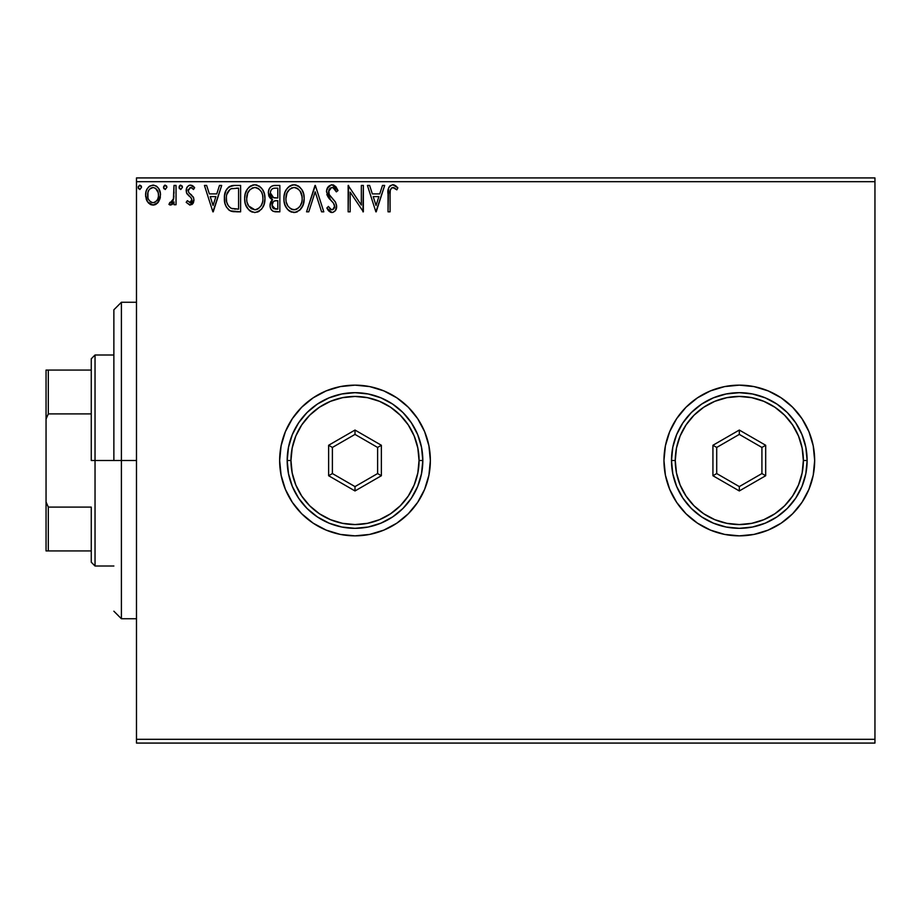 <?xml version="1.0" encoding="UTF-8"?>
<svg xmlns="http://www.w3.org/2000/svg" width="921" height="921" viewBox="0 0 921 921"><rect width="100%" height="100%" fill="white"/><g stroke="black" fill="none" stroke-linecap="round" stroke-linejoin="round"><path stroke-width="1.38" d="M792.613 513.757A75.349 75.349 0 0 0 814.671 460.5A75.349 75.349 0 0 1 739.31 535.849A75.349 75.349 0 0 1 663.96 460.5A75.349 75.349 0 0 0 665.399 475.178L669.694 489.339L676.659 502.359L686.03 513.78L697.45 523.151L710.471 530.116L724.608 534.41L739.31 535.849A75.349 75.349 0 0 0 781.146 523.174M665.411 475.224A75.349 75.349 0 0 0 669.682 489.293M669.705 489.373A75.349 75.349 0 0 0 676.636 502.336L686.03 513.78L697.45 523.151M676.682 502.394A75.349 75.349 0 0 0 739.275 535.849M739.31 535.849L754.011 534.41L768.149 530.116L781.181 523.151A75.349 75.349 0 0 0 792.578 513.803L801.972 502.359L808.926 489.339L813.22 475.201L814.671 460.5L813.22 445.799L808.926 431.661L801.972 418.641L792.601 407.22L781.181 397.849L768.149 390.884L754.011 386.59L739.31 385.151L724.608 386.59L710.471 390.884L697.45 397.849L686.03 407.22L676.659 418.641L669.694 431.661L665.399 445.799L663.96 460.5L665.399 475.201M424.639 489.304A75.349 75.349 0 0 0 430.36 460.5A75.349 75.349 0 0 1 354.999 535.849A75.349 75.349 0 0 1 279.65 460.5A75.349 75.349 0 0 0 301.697 513.757M313.175 523.174A75.349 75.349 0 0 0 354.965 535.849L369.701 534.41L383.838 530.116L396.87 523.151L408.291 513.78L417.662 502.359L424.627 489.339L428.91 475.201L430.36 460.5L428.91 445.799L424.627 431.661L417.662 418.641L408.291 407.22L396.87 397.849L383.838 390.884L369.701 386.59L354.999 385.151L340.298 386.59L326.172 390.884L313.14 397.849L301.72 407.22L292.348 418.641L285.383 431.661L281.101 445.799L279.65 460.5L281.101 475.201L285.383 489.339L292.348 502.359L301.72 513.78A75.349 75.349 0 0 0 313.105 523.128M355.034 535.849A75.349 75.349 0 0 0 417.639 502.394M408.291 513.78L417.662 502.359A75.349 75.349 0 0 0 424.604 489.373M136.481 743.074L874.95 743.074L136.481 743.074L136.481 181.69L874.95 181.69L874.95 739.31L136.481 739.31L136.481 743.074M158.516 201.872L160.024 198.614L160.381 193.318L158.665 188.494L156.305 186.03L153.036 185.121L149.766 186.042L147.418 188.506L146.036 191.637L145.633 195.943L146.692 200.318L148.615 203.173L151.412 204.853L154.67 204.853L157.468 203.161L160.484 195.045C160.53 189.565 158.055 186.261 153.036 185.121C148.028 186.261 145.553 189.576 145.61 195.045L147.579 201.895L153.036 205.072L158.021 202.539M174.011 185.455L176.038 185.455L174.011 185.455L173.367 199.857L172.02 202.171L169.901 202.355L168.934 204.404L171.686 204.761L174.011 201.895L174.011 204.727L176.038 204.727L176.038 185.455L176.038 204.727L176.038 185.455L174.011 185.455L173.689 198.545L168.934 204.404L170.477 205.072L174.011 201.895L174.011 204.727L176.038 204.727L174.011 204.727M193.468 197.393L193.963 200.007L190.094 205.072L186.18 202.321L190.094 205.072L193.042 203.38L193.951 200.456L193.606 197.75L188.69 192.42L188.252 190.037L190.14 187.55L191.556 187.665L193.468 189.519L194.63 187.723L192.88 185.869L190.463 185.121L188.598 185.628L186.744 187.838L186.549 192.961L191.246 198.061L191.925 200.11L190.417 202.643L187.366 200.674L186.18 202.321L189.784 205.049M234.487 185.455L228.949 186.848L226.048 190.428L224.505 195.989L224.966 203.391L226.451 207.133L229.813 210.598L233.439 211.669L240.623 211.83L240.623 185.455L234.487 185.455C227.452 186.41 224.091 190.693 224.39 198.314C224.079 203.725 226.071 207.904 230.354 210.874L240.623 211.83L240.623 185.455L240.623 211.83L236.628 211.83M274.573 185.455L279.846 185.455L273.215 185.593L270.809 186.802L269.197 188.978L268.368 192.259L268.782 195.713L269.957 197.865L272.512 199.684L270.613 202.183L270.118 206.569L270.855 208.998L272.996 211.277L279.846 211.83L279.846 185.455L279.846 211.83L279.846 185.455L274.573 185.455C270.452 186.088 268.368 188.586 268.345 192.938L272.512 199.684L270.037 205.291C270.072 209.447 272.098 211.623 276.116 211.83L279.846 211.83L276.116 211.83M308.765 211.83L306.555 211.83L315.005 185.455L306.555 211.83L308.765 211.83L315.178 191.821L321.59 211.83L323.801 211.83L315.35 185.455L323.801 211.83L315.35 185.455L306.555 211.83L308.765 211.83L315.178 191.821L321.59 211.83L323.801 211.83L321.59 211.83M361.331 185.455L361.331 205.084L348.15 185.455L348.15 211.83L350.176 211.83L350.176 192.155L363.358 211.83L363.358 185.455L361.331 185.455L363.358 185.455L361.331 185.455L361.331 205.084L348.15 185.455L348.15 211.83L350.176 211.83L350.176 192.155L363.358 211.83L363.358 185.455L362.932 211.83M390.078 194.285L390.297 190.221L391.54 187.976L393.578 187.585L396.824 189.853L397.849 187.826L395.685 185.731L392.864 184.776L390.147 185.731L388.57 188.172L388.04 211.83L390.078 211.83L390.078 194.285C389.456 191.05 390.4 188.782 392.887 187.481L396.824 189.853L397.849 187.826L392.864 184.776C388.846 186.146 387.234 189.231 388.04 194.02L388.04 211.83L390.078 211.83L390.078 193.272M781.181 523.151L792.601 513.78M301.72 513.78L313.14 523.151L326.172 530.116L340.298 534.41L354.999 535.849M382.457 185.455L384.667 185.455L376.205 211.83L384.667 185.455L382.457 185.455L379.74 193.905L372.337 193.905L369.632 185.455L367.421 185.455L375.872 211.83L384.667 185.455L382.457 185.455L379.74 193.905L372.337 193.905L369.632 185.455L367.421 185.455L375.872 211.83L367.421 185.455L369.632 185.455M333.701 185.075L337.995 190.543L332.078 184.776L328.716 186.226L326.587 190.67L327.807 196.61L333.39 203.057L334.542 205.544L333.966 208.71L332.55 209.735L330.731 209.458L328.429 206.419L326.84 208.042L328.797 211.013L331.053 212.406L332.999 212.36L335.52 210.449L336.591 205.302L335.186 201.687L329.2 194.538L328.762 190.371L330.213 188.183L332.216 187.481L334.841 189.081L336.349 191.879L337.995 190.543L335.877 186.698L333.16 184.914M304.183 198.522C304.287 191.015 300.891 186.433 294.018 184.776C287.145 186.491 283.772 191.119 283.898 198.648C283.772 206.258 287.191 210.886 294.167 212.509C300.994 210.713 304.333 206.051 304.183 198.522L303.619 193.836L301.731 189.519L298.485 186.111L295.192 184.856L291.669 185.121L287.743 187.7L285.211 191.695L284.036 196.288L284.036 201.043L285.222 205.659L287.812 209.666L290.472 211.669L295.353 212.417L299.693 210.241L303.009 205.176L304.183 198.522L303.285 204.404M264.96 198.522L264.396 193.836L262.508 189.519L259.273 186.111L254.795 184.776L250.305 186.134L247.53 188.932L245.228 193.951L244.675 198.648L245.228 203.391L247.116 207.766L250.408 211.197L254.944 212.509L258.801 211.462L261.944 208.607L264.062 204.404L264.96 198.533C265.064 191.015 261.668 186.433 254.795 184.776C247.922 186.491 244.549 191.119 244.675 198.648C244.549 206.258 247.968 210.886 254.944 212.509C261.771 210.713 265.11 206.051 264.96 198.522L264.926 197.347M219.474 185.455L221.685 185.455L213.235 211.83L221.685 185.455L219.474 185.455L216.769 193.905L209.355 193.905L206.649 185.455L204.439 185.455L212.889 211.83L221.685 185.455L219.474 185.455L216.769 193.905L209.355 193.905L206.649 185.455L204.439 185.455L212.889 211.83L204.439 185.455L206.649 185.455M182.462 187.32L180.769 185.121L179.077 187.32L180.769 189.519L182.462 187.32L180.769 185.121L179.077 187.32L180.769 189.519L182.462 187.32M166.908 187.32L165.216 185.121L163.524 187.32L165.216 189.519L166.908 187.32L165.216 185.121L163.524 187.32L165.216 189.519L166.908 187.32M141.546 187.32L139.854 185.121L138.162 187.32L139.854 189.519L141.546 187.32L139.854 185.121L138.162 187.32L139.854 189.519L141.546 187.32M874.95 177.926L136.481 177.926L136.481 739.31L874.95 739.31L874.95 743.074L874.95 181.69L136.481 181.69L136.481 177.926L874.95 177.926L874.95 181.69L874.95 177.926M301.697 407.243A75.349 75.349 0 0 0 279.65 460.5A75.349 75.349 0 0 1 354.999 385.151A75.349 75.349 0 0 1 430.36 460.5A75.349 75.349 0 0 0 428.91 445.81M428.91 445.787A75.349 75.349 0 0 0 424.639 431.696M424.604 431.627A75.349 75.349 0 0 0 417.674 418.664L408.291 407.22M417.639 418.606A75.349 75.349 0 0 0 355.034 385.151M354.965 385.151A75.349 75.349 0 0 0 313.175 397.826M313.105 397.872A75.349 75.349 0 0 0 301.743 407.186M383.838 390.884L369.701 386.59M369.701 534.41L383.838 530.116M669.682 431.707A75.349 75.349 0 0 0 663.96 460.5A75.349 75.349 0 0 1 739.31 385.151A75.349 75.349 0 0 1 814.671 460.5A75.349 75.349 0 0 0 792.613 407.243M792.578 407.197A75.349 75.349 0 0 0 781.204 397.86M781.146 397.826A75.349 75.349 0 0 0 739.344 385.151M739.275 385.151A75.349 75.349 0 0 0 676.682 418.606M686.03 407.22L676.659 418.641A75.349 75.349 0 0 0 669.705 431.627M390.078 211.83L388.04 211.83M388.052 192.742L388.098 191.51M388.109 191.349L388.213 190.048M388.248 189.784L388.34 189.116M388.639 187.965L389.042 187.078M389.548 186.341L390.147 185.72M393.244 184.799L392.496 184.799M393.635 184.845L394.338 185.029M397.849 187.826L396.824 189.853L395.558 188.782M395.328 188.609L392.381 187.55M394.223 187.861L394.913 188.298M390.596 189.242L390.297 190.21M390.17 191.234L390.078 193.249M376.044 205.464L373.201 196.61L378.876 196.61L376.044 205.464L373.201 196.61L378.876 196.61L376.044 205.464M350.176 211.83L348.15 211.83L348.599 185.455M332.999 187.608L336.349 191.879L337.995 190.543L336.349 191.879L336.038 191.154M336.027 191.131L335.693 190.451M328.544 191.556L331.537 187.562M330.017 188.345L329.108 189.519M328.924 193.928L328.578 192.627M331.629 197.773L329.672 195.333M330.213 196.104L330.731 196.76M335.405 202.01L332.562 198.752M333.264 199.477L333.955 200.214M326.84 208.042L328.429 206.419L326.84 208.042L331.94 212.509C335.117 211.818 336.683 209.769 336.649 206.35L335.612 202.332M336.579 207.432L336.384 208.48M331.053 212.406L330.236 212.106M328.578 210.771L327.726 209.597M331.641 209.781L328.739 206.983M329.787 208.595L330.731 209.458M334.473 207.639L334.622 206.465L332.55 209.735M334.3 204.658L333.39 203.057L334.622 206.465M332.078 184.776C328.394 185.582 326.541 187.965 326.506 191.913L330.892 200.433L333.218 202.839M330.017 199.512L329.281 198.671M329.223 198.602L328.486 197.635M327.266 195.505L326.851 194.366M327.289 188.252L331.41 184.822M329.534 195.125L329.2 194.538M330.34 188.091L332.216 187.481M303.619 203.23L301.835 207.605M301.823 207.616L300.384 209.551M297.368 211.795L296.527 212.129M293.569 212.486L294.167 212.509M291.784 212.175L290.46 211.669M289.643 211.208L288.503 210.345M287.294 209.079L284.877 204.773M284.393 203.138L284.036 201.066M284.036 196.254L284.221 195.022M284.796 192.788L285.199 191.729M286.316 189.588L288.872 186.629M289.528 186.146L290.38 185.639M291.658 185.121L292.797 184.868M295.204 184.856L296.332 185.109M298.749 186.284L300.269 187.619M301.731 189.519L303.619 193.824M298.485 186.1L297.886 185.743M284.036 196.288L283.933 197.462M293.603 187.504L294.075 187.481C299.567 188.851 302.261 192.535 302.157 198.533L302.053 196.68M295.031 187.55L296.953 188.16L295.031 187.55M298.047 188.863L300.35 191.51M301.858 195.39L302.157 198.533C302.284 204.589 299.59 208.342 294.075 209.804C288.549 208.399 285.832 204.692 285.924 198.66L285.959 199.615L285.924 198.66C285.798 192.57 288.515 188.851 294.075 187.481M301.121 204.151L301.72 202.321L300.258 205.855L297.656 208.63M286.04 200.559L285.959 199.615M290.495 208.664L287.859 205.936L286.373 202.436M291.485 209.217L292.418 209.574M293.131 209.723L295.031 209.723L291.324 209.136M291.301 188.114L292.187 187.769M289.401 189.427L287.433 192.052M286.972 193.03L289.804 189.07M286.373 194.849L285.924 198.66L286.972 193.042M295.399 209.654L296.493 209.286M299.36 207.087L300.649 205.176M302.053 200.456L301.72 202.332M275.46 211.818L274.838 211.761M271.511 210.069L270.855 209.009M270.072 204.497L270.175 203.714M270.613 202.16L271.856 200.26M271.568 199.201L270.693 198.602L271.568 199.212M269.945 197.842L268.955 196.185M268.368 192.259L268.345 192.938M269.185 189.001L268.471 191.315M269.3 188.759L269.899 187.815M271.361 186.376L271.937 186.042M270.82 195.16L270.371 192.938C270.567 189.703 272.271 188.114 275.494 188.16L277.808 188.16L277.808 197.969L273.56 197.658L276.784 197.969L273.56 197.658L270.371 192.938L270.486 194.124M275.333 209.113L272.063 205.245L272.248 206.753L272.063 205.245C272.167 202.183 273.744 200.651 276.784 200.674L274.907 200.847L277.808 200.674L277.808 209.125L272.95 208.1L273.986 208.837M274.021 201.169L274.907 200.847M272.558 202.873L272.063 205.245L273.284 201.757M271.2 195.874L270.82 195.171M272.846 197.37L272.202 196.967M272.731 188.586L273.963 188.252M270.452 191.948L271.119 190.117M270.716 190.969L270.452 191.936M272.95 208.1L272.248 206.753M276.784 200.674L277.808 200.674L277.808 209.125L275.713 209.125M264.926 199.742L264.051 204.416M263.786 205.187L262.6 207.616M261.944 208.607L261.196 209.504M259.411 211.082L258.801 211.462M258.179 211.784L257.304 212.129M254.346 212.486L254.944 212.509M252.561 212.175L251.237 211.669M250.42 211.208L249.28 210.345M248.566 209.631L245.654 204.773M245.17 203.138L244.813 201.066M244.813 196.254L244.998 195.022M245.573 192.788L245.976 191.729M247.081 189.599L247.772 188.621M248.543 187.688L249.649 186.629M250.328 186.134L251.157 185.639M252.446 185.121L253.574 184.868M255.98 184.856L257.109 185.109M259.526 186.284L261.817 188.54M261.092 187.677L261.829 188.552M262.796 189.979L263.625 191.591M263.855 192.155L264.396 193.836M263.786 205.176L264.396 203.23M245.988 191.695L245.228 193.951M247.749 193.03L250.167 189.427L248.21 192.052M254.38 187.504L254.852 187.481C260.344 188.851 263.038 192.535 262.934 198.533L262.842 196.68M255.336 187.504L256.729 187.757M262.635 195.39L262.934 198.533C263.061 204.589 260.367 208.342 254.852 209.804L251.272 208.664L248.635 205.936L254.852 209.804C249.326 208.399 246.609 204.692 246.701 198.66L246.736 199.615L246.701 198.66C246.575 192.57 249.292 188.851 254.852 187.481M246.816 200.559L246.736 199.615M252.078 188.114L252.964 187.769M247.15 194.849L246.701 198.66L247.749 193.042M258.824 188.863L261.127 191.51M254.852 209.804L255.808 209.723L254.852 209.804M256.176 209.654L257.27 209.286M257.615 209.113L255.808 209.723M261.898 204.151L262.497 202.321L261.034 205.855L258.433 208.63M261.046 205.832L261.426 205.176M233.427 211.669L232.495 211.531M231.85 211.393L231.102 211.185M229.375 210.333L228.327 209.516M225.645 205.487L225.346 204.692M225.311 204.566L224.977 203.449M224.954 203.345L224.678 202.01M224.39 198.314L224.413 199.224M224.425 197.106L224.505 195.977M226.048 190.428L226.612 189.415M226.635 189.369L227.268 188.471M228.074 187.573L229.951 186.272M231.021 185.892L231.781 185.697M232.196 185.628L233.324 185.489M233.911 185.466L233.335 185.489M227.637 192.259L226.865 194.377L229.962 189.415M231.298 188.713L238.585 188.16L238.585 209.125L231.424 208.388C227.821 206.108 226.152 202.758 226.416 198.314L226.474 199.799L226.416 198.314C226.163 194.193 227.683 191.027 230.987 188.828L232.299 188.448M232.84 208.791L232.115 208.63M235.788 209.102L234.302 208.998M226.647 201.285L226.474 199.799M228.143 205.464L226.98 202.735M230.757 208.065L228.558 206.085M228.293 191.142L227.084 193.617M213.062 205.464L210.23 196.61L215.894 196.61L213.062 205.464L210.23 196.61L215.894 196.61L213.062 205.464M187.366 200.674L186.18 202.321L187.366 200.674L190.198 202.678M189.761 202.689L191.902 199.65M191.43 201.803L191.925 200.11L191.027 197.785M191.649 198.763L190.52 197.278M186.549 192.961L186.18 190.682L186.848 193.663L189.415 196.369M194.63 187.723L193.468 189.519L194.63 187.723L190.463 185.121C187.585 185.731 186.157 187.585 186.18 190.682L186.203 190.198M186.272 189.473L186.422 188.759M186.56 188.333L187.228 186.986M188.598 185.628L189.945 185.156M191.729 185.317L194.273 187.193M188.368 189.507L188.206 190.589L190.682 187.481L192.95 188.782M193.306 197.036L189.231 193.088M189.254 193.111L190.843 194.412M191.556 194.976L190.854 194.412M193.963 200.007L193.468 202.597M193.03 203.391L192.581 203.967M193.042 203.38L191.775 204.623M179.491 188.759L179.181 188.114M179.514 185.846L179.111 186.928M180.056 185.317L180.769 185.121M182.047 185.869L182.358 186.549M172.895 203.725L172.089 204.497M171.456 202.551L169.901 202.355L170.811 202.701L169.901 202.355L168.934 204.404L170.051 205.015M173.539 199.212L173.804 197.727M173.885 196.898L173.931 196.069M174 193.26L174.011 191.936M163.938 188.759L163.627 188.114M163.547 186.928L164.479 185.328M166.413 185.754L166.805 186.549M156.167 204.209L155.453 204.577M153.865 205.015L152.621 205.049M151.389 204.853L150.054 204.289M147.579 201.895L147.084 201.1M146.727 200.41L146.117 198.786M145.61 195.045L145.633 194.181M146.358 190.635L146.738 189.726M146.761 189.668L147.406 188.517M148.431 187.17L149.306 186.364M149.766 186.042L153.899 185.167M156.95 186.503L158.631 188.425M158.677 188.517L159.437 189.91M159.794 190.797L160.058 191.649M160.254 192.524L160.381 193.318M160.381 196.818L160.024 198.614M145.633 195.943L145.714 196.841M149.674 189.058L153.047 187.481L150.963 188.034M147.936 197.589L147.936 192.477L147.636 195.022C147.544 190.946 149.352 188.437 153.047 187.481C156.743 188.425 158.55 190.946 158.458 195.022L158.147 192.477L158.458 195.022C158.539 199.12 156.743 201.676 153.047 202.701C149.352 201.676 147.544 199.109 147.636 195.022L147.705 196.334M151.769 202.493L153.047 202.701L150.618 201.906L148.834 199.834M147.936 192.477L148.914 190.083M157.18 190.083L156.628 189.3M154.647 202.367L153.703 202.643M156.282 201.181L155.465 201.906M157.18 199.961L156.754 200.594M138.587 188.77L138.277 188.114M138.265 186.56L139.854 185.121M141.051 185.754L141.443 186.537M296.953 188.16L297.644 188.575M300.223 191.315L302.053 196.645M296.838 209.113L295.031 209.723M275.978 197.957L275.16 197.923M274.757 197.877L273.951 197.762M271.753 189.277L272.558 188.667M275.494 188.16L277.808 188.16L277.808 197.969L276.784 197.969M248.612 191.338L249.246 190.44M257.73 188.16L258.433 188.575M261.886 192.996L262.497 194.78M262.83 200.444L262.497 202.332M248.635 205.936L247.15 202.436M236.409 188.16L238.585 188.16L238.585 209.125L237.261 209.125M155.465 188.229L158.147 192.477M158.458 195.022L158.435 195.666M158.159 197.589L157.848 198.579M121.399 460.5L113.87 460.5L113.87 309.79L113.87 460.5L121.399 460.5L121.399 618.739L121.399 460.5L136.481 460.5L121.399 460.5L121.399 302.261L121.399 460.5M91.26 370.069L91.26 460.5L95.036 460.5L95.036 354.999L95.036 460.5L113.87 460.5L95.036 460.5L95.036 566.001L95.036 460.5L91.26 460.5L91.26 358.776L91.26 370.069L46.05 370.069L46.05 419.067L48.306 413.897L91.26 413.897L48.306 413.897L48.306 370.069L48.306 413.897L46.05 419.067L46.05 370.069L91.26 370.069M91.26 507.103L91.26 562.224L91.26 507.103L48.306 507.103L46.05 501.933L46.05 419.067L46.05 550.931L91.26 550.931L48.306 550.931L48.306 507.103L48.306 550.931L46.05 550.931L46.05 501.933L48.306 507.103L91.26 507.103M671.49 460.5L675.266 460.5A64.056 64.056 0 0 1 739.31 396.444A64.056 64.056 0 0 1 803.365 460.5L807.13 460.5A67.82 67.82 0 0 0 739.31 392.68A67.82 67.82 0 0 0 671.49 460.5A67.82 67.82 0 0 1 739.31 392.68A67.82 67.82 0 0 1 807.13 460.5A67.82 67.82 0 0 1 739.31 528.32A67.82 67.82 0 0 1 671.49 460.5L672.791 473.728L676.659 486.449L682.922 498.18L691.36 508.461L701.629 516.888L713.361 523.151L726.082 527.019L739.31 528.32L752.538 527.019L765.27 523.151L776.99 516.888L787.271 508.461L795.698 498.18L801.972 486.449L805.829 473.728L807.13 460.5L805.829 447.272L801.972 434.551L795.698 422.82L787.271 412.539L776.99 404.112L765.27 397.849L752.538 393.981L739.31 392.68L726.082 393.981L713.361 397.849L701.629 404.112L691.36 412.539L682.922 422.82L676.659 434.551L672.791 447.272L671.49 460.5A67.82 67.82 0 0 0 739.31 528.32A67.82 67.82 0 0 0 807.13 460.5L803.365 460.5L802.133 448.009L798.484 435.99L792.567 424.915L784.6 415.21L774.895 407.243L763.82 401.326L751.812 397.676L739.31 396.444L726.819 397.676L714.8 401.326L703.725 407.243L694.02 415.21L686.053 424.915L680.135 435.99L676.486 448.009L675.266 460.5L676.486 472.991L680.135 485.01L686.053 496.085L694.02 505.79L703.725 513.757L714.8 519.674L726.819 523.324L739.31 524.556L751.812 523.324L763.82 519.674L774.895 513.757L784.6 505.79L792.567 496.085L798.484 485.01L802.133 472.991L803.365 460.5A64.056 64.056 0 0 1 739.31 524.556A64.056 64.056 0 0 1 675.266 460.5L671.49 460.5M712.935 475.731L712.935 445.269L739.31 430.049L765.685 445.269L765.685 475.731L739.31 490.951L712.935 475.731L739.31 490.951L765.685 475.731L761.92 473.555L739.31 486.599L716.711 473.555L716.711 447.445L739.31 434.401L761.92 447.445L761.92 473.555L739.31 486.599L739.31 490.951L739.31 486.599L716.711 473.555L712.935 475.731L716.711 473.555L716.711 447.445L712.935 445.269L712.935 475.731M761.92 473.555L765.685 475.731L765.685 445.269L761.92 447.445L761.92 473.555M761.92 447.445L765.685 445.269L739.31 430.049L739.31 434.401L761.92 447.445M739.31 434.401L739.31 430.049L712.935 445.269L716.711 447.445L739.31 434.401M287.179 460.5L290.955 460.5A64.056 64.056 0 0 1 354.999 396.444A64.056 64.056 0 0 1 419.055 460.5L422.82 460.5A67.82 67.82 0 0 0 354.999 392.68A67.82 67.82 0 0 0 287.179 460.5A67.82 67.82 0 0 1 354.999 392.68A67.82 67.82 0 0 1 422.82 460.5A67.82 67.82 0 0 1 354.999 528.32A67.82 67.82 0 0 1 287.179 460.5L288.492 473.728L292.348 486.449L298.611 498.18L307.05 508.461L317.331 516.888L329.05 523.151L341.772 527.019L354.999 528.32L368.239 527.019L380.96 523.151L392.68 516.888L402.961 508.461L411.388 498.18L417.662 486.449L421.519 473.728L422.82 460.5L421.519 447.272L417.662 434.551L411.388 422.82L402.961 412.539L392.68 404.112L380.96 397.849L368.239 393.981L354.999 392.68L341.772 393.981L329.05 397.849L317.331 404.112L307.05 412.539L298.611 422.82L292.348 434.551L288.492 447.272L287.179 460.5A67.82 67.82 0 0 0 354.999 528.32A67.82 67.82 0 0 0 422.82 460.5L419.055 460.5L417.823 448.009L414.174 435.99L408.256 424.915L400.29 415.21L390.585 407.243L379.51 401.326L367.502 397.676L354.999 396.444L342.508 397.676L330.489 401.326L319.414 407.243L309.709 415.21L301.743 424.915L295.825 435.99L292.187 448.009L290.955 460.5L292.187 472.991L295.825 485.01L301.743 496.085L309.709 505.79L319.414 513.757L330.489 519.674L342.508 523.324L354.999 524.556L367.502 523.324L379.51 519.674L390.585 513.757L400.29 505.79L408.256 496.085L414.174 485.01L417.823 472.991L419.055 460.5A64.056 64.056 0 0 1 354.999 524.556A64.056 64.056 0 0 1 290.955 460.5L287.179 460.5M328.624 475.731L328.624 445.269L354.999 430.049L381.375 445.269L381.375 475.731L354.999 490.951L328.624 475.731L354.999 490.951L381.375 475.731L377.61 473.555L354.999 486.599L332.4 473.555L332.4 447.445L354.999 434.401L377.61 447.445L377.61 473.555L354.999 486.599L354.999 490.951L354.999 486.599L332.4 473.555L328.624 475.731L332.4 473.555L332.4 447.445L328.624 445.269L328.624 475.731M377.61 473.555L381.375 475.731L381.375 445.269L377.61 447.445L377.61 473.555M377.61 447.445L381.375 445.269L354.999 430.049L354.999 434.401L377.61 447.445M354.999 434.401L354.999 430.049L328.624 445.269L332.4 447.445L354.999 434.401M136.481 618.739L121.399 618.739L113.87 611.21M136.481 302.261L121.399 302.261L113.87 309.79M91.26 358.776L95.036 354.999L113.87 354.999M113.87 566.001L95.036 566.001L91.26 562.224"/></g></svg>
